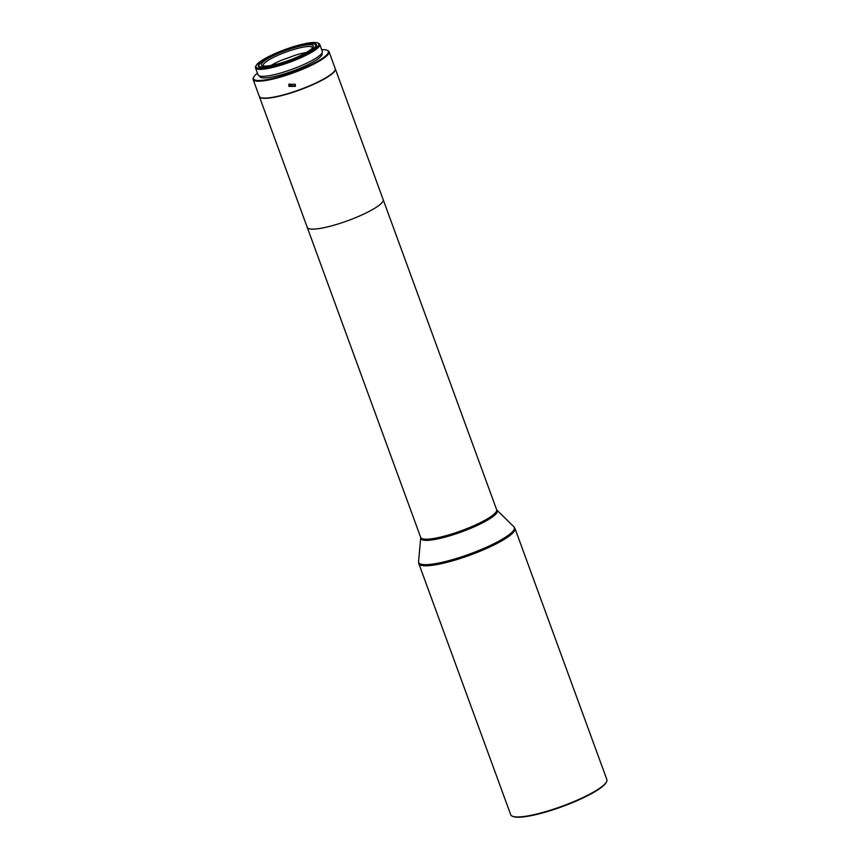 <?xml version="1.0" encoding="UTF-8"?>
<svg xmlns="http://www.w3.org/2000/svg" width="860" height="860" viewBox="0 0 860 860"><rect width="100%" height="100%" fill="white"/><g stroke="black" fill="none" stroke-linecap="round" stroke-linejoin="round"><path stroke-width="1.29" d="M310.836 229.072A40.42 7.611 159.9 0 1 307.267 227.416L307.267 227.416A40.42 7.611 159.9 0 0 333.777 225.255A40.42 7.611 159.9 0 0 374.81 208.217A40.42 7.611 159.9 0 0 383.173 199.638L383.173 199.638A40.42 7.611 159.9 0 1 354.847 217.967A40.42 7.611 159.9 0 1 310.836 229.072M514.968 528.427L606.87 779.568A51.191 9.643 159.9 0 1 606.612 781.632A51.191 9.643 159.9 0 1 579.446 799.166A51.191 9.643 159.9 0 1 515.258 816.85A51.191 9.643 159.9 0 1 512.248 816.162A51.191 9.643 159.9 0 1 510.722 814.753L418.82 563.612A51.191 9.643 -20.1 0 0 423.346 565.708A51.191 9.643 -20.1 0 0 487.534 548.024A51.191 9.643 -20.1 0 0 514.968 528.427L513.861 526.729A50.944 9.589 159.9 0 1 487.05 546.971A50.944 9.589 159.9 0 1 423.185 564.558A50.944 9.589 159.9 0 1 418.573 561.601L420.733 537.489L259.397 96.632A40.42 7.611 159.9 0 1 259.365 96.503M606.612 781.632L606.3 782.288A50.654 9.535 159.9 0 1 579.404 799.639A50.654 9.535 159.9 0 1 512.925 816.462L512.248 816.162M270.997 65.446A26.273 4.945 159.9 0 1 279.253 61.189A26.273 4.945 159.9 0 1 280.425 60.673L296.044 54.954A26.273 4.945 159.9 0 1 306.332 52.514M263.289 65.951A26.273 4.945 159.9 0 1 263.138 65.672A26.273 4.945 159.9 0 1 268.578 60.092A26.273 4.945 159.9 0 1 295.249 49.02A26.273 4.945 159.9 0 1 312.481 47.612A26.273 4.945 159.9 0 1 312.535 47.923M307.568 51.772A27.617 5.203 -20.1 0 0 313.147 47.02A27.617 5.203 -20.1 0 0 297.528 46.741A27.617 5.203 -20.1 0 0 267.137 59.028A27.617 5.203 -20.1 0 0 262.236 65.65A27.617 5.203 -20.1 0 0 281.962 62.705A27.617 5.203 -20.1 0 0 307.568 51.772M269.492 66.37A30.175 5.687 -20.1 0 0 302.838 55.029A30.175 5.687 -20.1 0 0 314.792 44.204A30.175 5.687 -20.1 0 0 305.203 44.43A30.175 5.687 -20.1 0 0 276.726 53.535A30.175 5.687 -20.1 0 0 259.161 64.554A30.175 5.687 -20.1 0 0 269.492 66.37M314.792 44.204L315.803 44.645A30.982 5.837 159.9 0 1 316.523 45.15M261.064 67.327A30.982 5.837 -20.1 0 0 294.797 58.781A30.982 5.837 -20.1 0 0 316.448 44.752A30.982 5.837 -20.1 0 0 313.642 43.484A30.982 5.837 -20.1 0 0 279.898 52.03A30.982 5.837 -20.1 0 0 258.258 66.048A30.982 5.837 -20.1 0 0 261.064 67.327M300.968 56.642A33.411 6.289 159.9 0 1 268.986 67.284A33.411 6.289 159.9 0 1 256.14 65.543A33.411 6.289 159.9 0 1 273.738 54.159A33.411 6.289 159.9 0 1 317.727 43A33.411 6.289 159.9 0 1 300.968 56.642M317.727 43L318.738 43.441A34.217 6.439 159.9 0 1 319.759 44.387A34.217 6.439 159.9 0 1 301.57 57.416A34.217 6.439 159.9 0 1 255.495 67.908A34.217 6.439 159.9 0 1 255.667 66.532L256.14 65.543M335.26 68.725A40.42 7.611 159.9 0 1 335.314 68.843A40.42 7.611 159.9 0 1 326.94 77.421A40.42 7.611 159.9 0 1 273.437 97.427A40.42 7.611 159.9 0 1 259.397 96.632M295.281 84.258L288.906 84.312L288.96 86.376L295.324 86.355L295.281 84.258M329.036 51.697L335.217 68.596A40.42 7.611 159.9 0 1 313.739 83.99A40.42 7.611 159.9 0 1 259.311 96.374L253.13 79.475A40.42 7.611 -20.1 0 0 307.558 67.091A40.42 7.611 -20.1 0 0 329.036 51.697A40.42 7.611 -20.1 0 0 327.832 50.59L327.155 50.288A39.883 7.514 -20.1 0 0 321.704 49.708M257.441 73.229A39.883 7.514 -20.1 0 0 253.646 77.196L253.324 77.852A40.42 7.611 -20.1 0 0 253.13 79.475M295.421 85.957L289.207 85.602L289.057 83.936M253.646 77.196A39.883 7.514 -20.1 0 0 268.976 79.27A39.883 7.514 -20.1 0 0 307.149 66.575A39.883 7.514 -20.1 0 0 327.155 50.288M259.602 76.002L259.774 76.486A33.142 6.246 -20.1 0 0 304.408 66.328A33.142 6.246 -20.1 0 0 322.027 53.707L321.844 53.223M255.495 67.908L258.032 74.863A34.217 6.439 -20.1 0 0 304.117 64.382A34.217 6.439 -20.1 0 0 322.306 51.342L319.759 44.387M258.462 66.403A30.982 5.837 159.9 0 1 258.677 65.543L259.161 64.554M335.314 68.843L496.65 509.711A40.42 7.611 159.9 0 1 474.989 525.191A40.42 7.611 159.9 0 1 424.313 539.145A40.42 7.611 159.9 0 1 420.733 537.489M496.65 509.711L496.876 510.087A40.667 7.654 159.9 0 1 475.472 526.245A40.667 7.654 159.9 0 1 424.485 540.295A40.667 7.654 159.9 0 1 420.798 537.93M496.876 510.087L513.861 526.729M418.82 563.612L418.573 561.601"/></g></svg>
